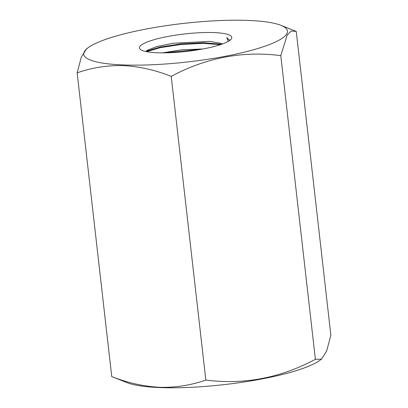 <?xml version="1.0" encoding="UTF-8"?>
<svg xmlns="http://www.w3.org/2000/svg" width="408" height="408" viewBox="0 0 408 408"><rect width="100%" height="100%" fill="white"/><g stroke="black" fill="none" stroke-linecap="round" stroke-linejoin="round"><path stroke-width="0.61" d="M315.389 359.331C280.306 378.053 243.79 384.958 205.831 380.052C191.061 385.259 175.721 387.676 159.814 387.314C143.657 386.452 127.633 382.872 111.741 376.569L127.082 382.679A102.515 19.375 -6.5 0 0 160.364 387.6A102.515 19.375 -6.5 0 0 319.138 360.8L321.489 359.178L315.389 359.331L280.786 55.631L287.196 35.012L291.2 31.013L296.259 31.431L330.857 335.131L326.68 350.946L321.489 359.178M247.636 20.4A102.515 19.375 -6.5 0 0 88.862 47.2A102.515 19.375 -6.5 0 0 123.604 64.959A102.515 19.375 -6.5 0 0 246.371 51.658A102.515 19.375 -6.5 0 0 280.918 25.322A102.515 19.375 -6.5 0 0 247.636 20.4M88.862 47.2L86.511 48.822L81.33 57.038L77.143 72.869C91.724 67.687 107.064 65.27 123.16 65.601C139.118 66.417 155.142 69.998 171.227 76.347C206.31 57.63 242.826 50.725 280.786 55.631M162.44 52.867L181.754 49.822L202.904 48.975M201.338 49.261L163.955 52.862M229.459 40.637L229.495 40.086L226.69 37.638L228.271 41.381M222.329 44.008L221.049 43.396L209.845 41.376L172.946 43.258L156.631 46.588L147.064 50.408L145.86 51.535M157.514 52.775A46.461 8.782 -6.5 0 0 231.01 39.316A46.461 8.782 -6.5 0 0 213.726 32.579A46.461 8.782 -6.5 0 0 160.619 37.995A46.461 8.782 -6.5 0 0 140.638 49.613A46.461 8.782 -6.5 0 0 157.514 52.775M111.741 376.569L77.143 72.869M205.831 380.052L171.227 76.347M226.69 37.638L229.505 40.321M146.681 51.704L160.364 47.629L180.795 44.523L202.72 43.365L220.519 44.63M146.003 51.347L159.778 47.093L180.974 43.855L203.714 42.723L221.712 44.227M280.918 25.322L295.576 31.13"/></g></svg>
